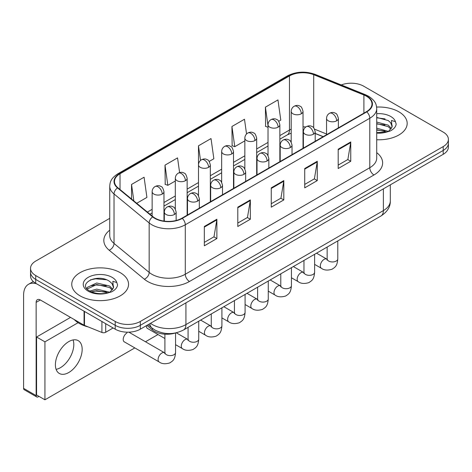 <?xml version="1.0" encoding="UTF-8"?>
<svg xmlns="http://www.w3.org/2000/svg" width="472" height="472" viewBox="0 0 472 472"><rect width="100%" height="100%" fill="white"/><g stroke="black" fill="none" stroke-linecap="round" stroke-linejoin="round"><path stroke-width="0.71" d="M323.084 136.715L315.207 133.529M175.336 333.002A17.747 10.248 180 0 1 152.35 329.869L146.91 325.379M398.858 111.805A28.397 16.396 0 0 0 376.615 107.055A28.397 16.396 0 0 1 398.858 111.805A28.397 16.396 0 0 1 407.177 123.398A28.397 16.396 0 0 0 398.858 111.805M120.236 272.668A28.397 16.396 0 0 0 89.291 269.111A28.397 16.396 0 0 0 71.762 284.262A28.397 16.396 0 0 0 80.075 295.855A28.397 16.396 0 0 0 111.026 299.407A28.397 16.396 0 0 0 128.555 284.262A28.397 16.396 0 0 0 120.236 272.668A28.397 16.396 0 0 0 89.291 269.111A28.397 16.396 0 0 0 71.762 284.262A28.397 16.396 0 0 0 80.075 295.855A28.397 16.396 0 0 0 111.026 299.407A28.397 16.396 0 0 0 128.555 284.262A28.397 16.396 0 0 0 120.236 272.668M366.437 96.229A18.933 10.933 180 0 1 371.977 103.958A18.933 10.933 180 0 1 366.437 111.687L181.944 218.2A18.933 10.933 180 0 1 153.046 216.742L117.9 187.762A18.933 10.933 180 0 1 114.478 181.49A18.933 10.933 180 0 1 120.024 173.761L289.466 75.939A18.933 10.933 180 0 1 313.709 74.712L363.906 95.002A18.933 10.933 180 0 1 366.437 96.229M366.768 96.034A19.405 11.204 0 0 0 364.178 94.778L313.98 74.487A19.405 11.204 0 0 0 289.13 75.744L119.687 173.572A19.405 11.204 0 0 0 117.516 187.921L152.662 216.896A19.405 11.204 0 0 0 182.28 218.394L366.768 111.882A19.405 11.204 0 0 0 366.768 96.034M109.746 218.341L35.73 261.075A17.747 10.248 0 0 0 30.532 268.32L30.532 276.049A17.747 10.248 0 0 0 35.73 283.294L115.215 329.185L115.215 325.32A17.747 10.248 0 0 0 140.32 325.32L443.202 150.45A17.747 10.248 0 0 0 448.4 143.205A17.747 10.248 0 0 1 443.202 150.45L140.32 325.32A17.747 10.248 0 0 1 115.215 325.32L35.73 279.43L115.215 325.32L115.215 321.456A17.747 10.248 0 0 0 140.32 321.456L443.202 146.585A17.747 10.248 0 0 0 448.4 139.34A17.747 10.248 0 0 0 443.202 132.095L363.717 86.205A17.747 10.248 0 0 0 341.274 84.942M30.532 272.185A17.747 10.248 0 0 0 35.73 279.43A17.747 10.248 0 0 1 30.532 272.185M204.323 226.483L204.323 245.812L216.878 238.561L216.878 219.238L204.323 226.483M204.323 242.378L213.993 236.802L216.825 219.881A4.732 2.732 -120 0 0 216.878 219.238M213.904 236.85L216.878 238.561M237.794 207.161L237.794 226.489L250.343 219.238L250.343 199.916L237.794 207.161M237.794 223.055L247.458 217.48L250.296 200.559A4.732 2.732 -120 0 0 250.343 199.916M247.375 217.527L250.343 219.238M338.194 149.199L338.194 168.522L350.749 161.271L350.749 141.948L338.194 149.199M338.194 165.094L347.864 159.512L350.696 142.591A4.732 2.732 -120 0 0 350.749 141.948M347.776 159.56L350.749 161.271M304.729 168.522L304.729 187.844L317.278 180.593L317.278 161.271L304.729 168.522M304.729 184.41L314.393 178.835L317.231 161.914A4.732 2.732 -120 0 0 317.278 161.271M314.311 178.882L317.278 180.593M271.258 187.844L271.258 207.167L283.814 199.916L283.814 180.593L271.258 187.844M271.258 203.733L280.928 198.157L283.76 181.236A4.732 2.732 -120 0 0 283.814 180.593M280.84 198.205L283.814 199.916M376.715 139.753A28.397 16.396 0 0 0 407.177 123.398A28.397 16.396 0 0 1 376.715 139.753M30.532 268.32A17.747 10.248 0 0 0 35.73 275.565L115.215 321.456M136.727 203.285L146.916 197.402L144.084 177.212L131.535 184.458L131.535 199.001M246.555 133.977L244.484 119.245L231.935 126.49L232.141 145.7M278.74 121.298L280.787 120.112L277.955 99.922L265.406 107.168L265.606 126.378M179.614 172.587L177.549 157.89L164.999 165.135L165.206 184.345M209.208 161.436L213.851 158.757L211.019 138.567L198.47 145.813L198.494 165.123M198.47 145.813L200.523 160.439M231.935 126.49L234.767 146.68L244.844 140.862M234.767 146.68L231.935 145.624M268.019 127.281L265.406 126.301M265.406 107.168L268.019 125.823M164.999 165.135L167.831 185.325L175.318 181.006M167.831 185.325L164.999 184.269M131.535 184.458L133.841 200.907M115.215 329.185A17.747 10.248 0 0 0 140.32 329.185L443.202 154.315A17.747 10.248 0 0 0 448.4 147.069L448.4 139.34M391.955 127.222L392.149 126.301A13.375 7.723 0 0 0 390.639 122.732L388.244 120.549L376.715 117.434M376.715 132.644L386.409 132.125L390.167 131.027C393.778 129.175 395.784 126.862 396.179 124.083L395.436 121.688L391.483 120.448L391.949 127.216L388.686 131.157M376.715 128.189L388.373 131.381M376.715 129.723L386.887 132.018M376.715 122.059L388.232 125.151L391.341 128.384M376.715 123.593L388.232 126.685L390.828 129.116M390.639 122.732L392.143 126.484M376.715 117.805L385.058 118.897M376.715 123.941L384.922 124.991M376.715 130.071L384.922 131.127M74.222 319.526A29.583 17.08 0 0 0 79.243 323.391A29.583 17.08 0 0 0 88.335 326.966M113.333 288.079L113.534 287.159A13.375 7.723 0 0 0 112.017 283.595L109.628 281.412C97.297 272.686 76.753 284.073 89.438 290.835C94.612 293.637 100.731 294.357 107.787 292.982L111.545 291.885C115.156 290.032 117.162 287.719 117.557 284.946L116.82 282.545L112.867 281.306L113.333 288.073L110.064 292.015M89.833 291.065L96.695 289.124L109.758 292.239M106.3 291.985L95.645 291.077L91.409 291.838L96.695 290.658L108.271 292.876M86.836 288.581L87.237 287.424L96.695 282.988L109.616 286.008L112.719 289.248M87.202 289.023L96.695 284.522L109.616 287.542L112.206 289.973M112.017 283.595L113.522 287.342M90.4 279.866L95.645 278.805L106.436 279.754M91.391 285.707L95.645 284.94L106.3 285.855M60.416 367.688A18.933 10.933 120 0 0 73.089 339.934A18.933 10.933 120 0 1 60.416 367.688A18.933 10.933 120 0 1 56.109 369.352A18.933 10.933 120 0 0 60.416 367.688M105.698 323.692L105.698 332.264L113.127 327.975M36.615 283.802A23.665 13.664 -120 0 0 28.503 284.297A23.665 13.664 -120 0 0 23.6 295.13L23.6 388.362L36.149 395.607L36.149 302.375A5.918 3.416 60 0 1 37.377 299.667A5.918 3.416 60 0 1 40.332 299.962L84.075 325.214L84.075 311.207M36.149 395.607A2.956 1.705 120 0 0 36.763 396.964L24.214 389.719A2.956 1.705 -60 0 1 23.6 388.362M36.763 396.964A2.956 1.705 120 0 0 38.244 396.816L38.993 396.38M105.698 332.264A2.956 1.705 180 0 1 101.911 332.459L84.47 325.409A2.956 1.705 180 0 1 84.075 325.214M127.015 332.907A5.322 3.074 120 0 0 126.974 332.931A5.322 3.074 120 0 0 123.493 337.622A5.322 3.074 120 0 0 124.313 341.887A5.322 3.074 120 0 0 124.667 342.047M68.782 372.514A18.933 10.933 120 0 0 81.149 355.835A18.933 10.933 120 0 0 78.246 340.66A18.933 10.933 120 0 0 68.782 341.598A18.933 10.933 120 0 0 56.416 358.283A18.933 10.933 120 0 0 59.313 373.452A18.933 10.933 120 0 0 68.782 372.514M78.104 322.695L44.934 341.84L44.934 399.808L134.827 347.911M145.476 341.763L158.002 334.53M146.403 325.674A5.322 3.074 120 0 0 147.488 328.506A5.322 3.074 120 0 0 147.842 328.665M70.54 317.396L36.568 337.014L36.568 394.981L44.934 399.808M44.934 341.84L36.568 337.014M152.35 328.294L152.35 329.869M376.715 152.645A29.583 17.08 180 0 1 373.966 174.97L189.473 281.483A5.918 3.416 60 0 1 185.29 274.238L369.782 167.719A23.665 13.664 0 0 0 376.715 158.061L376.715 108.595A23.665 13.664 180 0 1 369.782 118.254A5.918 3.416 -120 0 0 366.768 111.882M189.473 281.483A29.583 17.08 180 0 1 147.642 281.483A29.583 17.08 180 0 1 144.326 279.2L109.18 250.225A29.583 17.08 180 0 1 109.746 230.177M151.825 274.238A23.665 13.664 0 0 0 185.29 274.238L185.29 224.772A23.665 13.664 180 0 1 149.17 222.943L114.023 193.968A23.665 13.664 180 0 1 109.746 186.127L109.746 235.593A23.665 13.664 0 0 0 114.023 243.434L149.17 272.415A23.665 13.664 0 0 0 151.825 274.238M376.715 108.595C376.332 104.53 375.954 101.144 368.555 96.223L365.446 94.713A5.918 2.773 112 0 0 364.178 94.778M365.446 94.713L315.249 74.423C305.449 70.953 296.15 71.461 287.342 75.933A5.918 3.416 60 0 1 289.13 75.744M119.687 173.572A5.918 3.416 -120 0 0 117.9 173.761C110.725 178.463 110.076 182.009 109.746 186.127M117.516 187.921A5.918 3.959 129.5 0 0 114.023 193.968L114.023 243.434A5.918 3.959 -50.5 0 1 109.18 250.225M315.249 74.423A5.918 2.773 112 0 0 313.98 74.487M152.662 216.896A5.918 3.959 129.5 0 0 149.17 222.943L149.17 272.415A5.918 3.959 -50.5 0 1 144.326 279.2M182.28 218.394A5.918 3.416 60 0 1 185.29 224.772L369.782 118.254L369.782 167.719A5.918 3.416 60 0 0 373.966 174.97M140.32 321.456L140.32 329.185M443.202 146.585L443.202 154.315M35.73 275.565L35.73 283.294M120.024 173.761L120.024 189.508M363.906 95.002L363.906 113.144M313.709 74.712L313.709 127.853M326.547 134.007L314.6 129.175M305.838 126.974A18.933 10.933 0 0 0 303.03 126.838M291.2 129.157A18.933 10.933 0 0 0 289.466 130.042L279.855 135.588M289.466 75.939L289.466 130.042A10.649 6.148 60 0 1 287.259 134.915L279.855 139.193M268.019 142.42L256.68 148.969M244.844 155.801L233.504 162.35M221.669 169.183L210.323 175.732M198.494 182.564L187.148 189.113M175.318 195.945L163.973 202.494M152.137 209.326L147.382 212.07M323.214 136.638L315.827 133.653A10.649 4.985 -68 0 1 315.207 133.281M271.258 188.452L283.76 181.236M304.729 169.129L317.231 161.914M338.194 149.807L350.696 142.591M237.794 207.774L250.296 200.559M204.323 227.097L216.825 219.881M150.491 323.314A23.665 13.664 0 0 0 152.45 324.594A23.665 13.664 0 0 0 185.921 324.594L383.376 210.595A23.665 13.664 0 0 0 390.309 200.93C390.48 206.807 387.353 211.834 380.928 216.011L183.466 330.011A11.835 6.832 60 0 0 185.921 324.594L185.921 302.859M383.376 188.853L383.376 210.595A11.835 6.832 60 0 1 380.928 216.011M149.842 323.686A11.835 7.912 129.5 0 0 151.966 327.981L148.025 324.736M336.648 120.814A5.918 3.416 0 0 0 338.383 118.401C337.445 114.979 336.507 113.304 335.574 113.368C333.857 112.159 331.84 112.13 329.509 113.28A5.918 3.416 60 0 1 332.465 113.569A5.918 3.416 -120 0 1 336.648 120.814A5.918 3.416 0 0 1 328.282 120.814A5.918 3.416 0 0 1 326.547 118.401C326.636 116.159 327.621 114.448 329.509 113.28M314.612 264.379L321.438 268.32A5.322 3.074 -60 0 1 320.618 264.055A5.322 3.074 -60 0 1 324.099 259.358A5.322 3.074 -60 0 1 324.335 259.234A5.322 3.074 -60 0 1 326.76 259.098L316.529 253.193M327.444 259.635L326.972 260.025L327.143 258.874A5.322 3.074 -0 0 0 328.701 261.051A5.322 3.074 -0 0 0 335.987 261.181A5.322 3.074 -0 0 0 337.793 258.874C337.185 266.385 335.02 267.187 332.046 269.241C327.597 270.592 324.058 270.285 321.438 268.32M301.301 113.787A5.918 3.416 0 0 0 303.03 111.374C302.092 107.952 301.16 106.271 300.221 106.336C298.51 105.132 296.487 105.103 294.156 106.247A5.918 3.416 60 0 1 297.112 106.542A5.918 3.416 -120 0 1 301.301 113.787A5.918 3.416 0 0 1 292.929 113.787A5.918 3.416 0 0 1 291.2 111.374C291.289 109.132 292.274 107.421 294.156 106.247M313.473 134.195A5.918 3.416 0 0 0 315.207 131.782C314.269 128.36 313.331 126.685 312.399 126.75C310.682 125.54 308.664 125.511 306.328 126.655A5.918 3.416 60 0 1 309.29 126.95A5.918 3.416 -120 0 1 313.473 134.195A5.918 3.416 0 0 1 305.107 134.195A5.918 3.416 0 0 1 303.372 131.782C303.461 129.54 304.446 127.829 306.328 126.655M291.436 277.76L298.257 281.701A5.322 3.074 -60 0 1 297.443 277.436A5.322 3.074 -60 0 1 300.924 272.739A5.322 3.074 -60 0 1 301.16 272.615A5.322 3.074 -60 0 1 303.584 272.48L293.354 266.568M304.269 273.017L303.791 273.406L303.962 272.255A5.322 3.074 -0 0 0 305.526 274.433A5.322 3.074 -0 0 0 312.812 274.562A5.322 3.074 -0 0 0 314.612 272.255C314.01 279.766 311.844 280.569 308.871 282.616C304.416 283.973 300.882 283.666 298.257 281.701M290.298 147.577A5.918 3.416 0 0 0 292.026 145.164C291.088 141.742 290.156 140.066 289.218 140.131C287.507 138.921 285.483 138.892 283.153 140.036A5.918 3.416 60 0 1 286.115 140.331A5.918 3.416 -120 0 1 290.298 147.577A5.918 3.416 0 0 1 281.931 147.577A5.918 3.416 0 0 1 280.197 145.164C280.285 142.922 281.271 141.211 283.153 140.036M268.261 291.141L275.082 295.083A5.322 3.074 -60 0 1 274.267 290.811A5.322 3.074 -60 0 1 277.743 286.12A5.322 3.074 -60 0 1 277.984 285.991A5.322 3.074 -60 0 1 280.409 285.855L270.179 279.949M281.094 286.392L280.616 286.787L280.787 285.637A5.322 3.074 -0 0 0 282.344 287.814A5.322 3.074 -0 0 0 289.631 287.944A5.322 3.074 -0 0 0 291.436 285.637C290.835 293.147 288.669 293.95 285.69 295.997C281.241 297.354 277.707 297.047 275.082 295.083M267.117 160.958A5.918 3.416 0 0 0 268.851 158.545C267.913 155.123 266.981 153.447 266.043 153.512C264.332 152.303 262.308 152.273 259.978 153.418A5.918 3.416 60 0 1 262.933 153.713A5.918 3.416 -120 0 1 267.117 160.958A5.918 3.416 0 0 1 258.75 160.958A5.918 3.416 0 0 1 257.022 158.545C257.11 156.303 258.095 154.592 259.978 153.418M245.086 304.523L251.906 308.464A5.322 3.074 -60 0 1 251.092 304.192A5.322 3.074 -60 0 1 254.567 299.502A5.322 3.074 -60 0 1 254.803 299.372A5.322 3.074 -60 0 1 257.234 299.236L247.003 293.33M257.918 299.773L257.441 300.168L257.612 299.018A5.322 3.074 -0 0 0 259.169 301.195A5.322 3.074 -0 0 0 266.456 301.325A5.322 3.074 -0 0 0 268.261 299.018C267.653 306.529 265.488 307.331 262.515 309.378C258.066 310.735 254.532 310.428 251.906 308.464M243.941 174.339A5.918 3.416 0 0 0 245.676 171.926C244.738 168.504 243.8 166.822 242.868 166.887C241.157 165.684 239.133 165.654 236.802 166.799A5.918 3.416 60 0 1 239.758 167.094A5.918 3.416 -120 0 1 243.941 174.339A5.918 3.416 0 0 1 235.575 174.339A5.918 3.416 0 0 1 233.841 171.926C233.935 169.684 234.92 167.973 236.802 166.799M221.911 317.904L228.731 321.839A5.322 3.074 -60 0 1 227.917 317.573A5.322 3.074 -60 0 1 231.392 312.883A5.322 3.074 -60 0 1 231.628 312.753A5.322 3.074 -60 0 1 234.053 312.617L223.822 306.712M234.737 313.154L234.265 313.55L234.436 312.399A5.322 3.074 -0 0 0 235.994 314.576A5.322 3.074 -0 0 0 243.281 314.706A5.322 3.074 -0 0 0 245.086 312.399C244.478 319.91 242.313 320.712 239.339 322.759C234.891 324.116 231.351 323.81 228.731 321.839M278.12 127.169A5.918 3.416 0 0 0 279.855 124.755C278.917 121.334 277.978 119.652 277.046 119.717C275.335 118.513 273.312 118.484 270.981 119.628A5.918 3.416 60 0 1 273.937 119.923A5.918 3.416 -120 0 1 278.12 127.169A5.918 3.416 0 0 1 269.754 127.169A5.918 3.416 0 0 1 268.019 124.755C268.114 122.513 269.099 120.802 270.981 119.628M254.945 140.55A5.918 3.416 0 0 0 256.68 138.137C255.741 134.715 254.803 133.033 253.871 133.098C252.16 131.894 250.136 131.865 247.806 133.01A5.918 3.416 60 0 1 250.762 133.305A5.918 3.416 -120 0 1 254.945 140.55A5.918 3.416 0 0 1 246.579 140.55A5.918 3.416 0 0 1 244.844 138.137C244.933 135.889 245.918 134.184 247.806 133.01M231.77 153.931A5.918 3.416 0 0 0 233.504 151.512C232.566 148.096 231.628 146.414 230.696 146.479C228.979 145.276 226.961 145.246 224.625 146.391A5.918 3.416 60 0 1 227.587 146.686A5.918 3.416 -120 0 1 231.77 153.931A5.918 3.416 0 0 1 223.403 153.931A5.918 3.416 0 0 1 221.669 151.512C221.757 149.27 222.743 147.565 224.625 146.391M395.436 121.688A16.927 9.77 0 0 0 390.745 116.49A16.927 9.77 0 0 0 376.715 113.705M376.715 133.098A16.927 9.77 0 0 0 386.409 132.125M116.82 282.545A16.927 9.77 0 0 0 112.124 277.353A16.927 9.77 0 0 0 88.187 277.353A16.927 9.77 0 0 0 88.187 291.171A16.927 9.77 0 0 0 107.787 292.982M36.149 302.375L40.332 299.962M84.47 311.431L84.47 325.409M101.911 332.459L101.911 321.503M220.766 187.72A5.918 3.416 0 0 0 222.501 185.307C221.563 181.885 220.625 180.204 219.692 180.269C217.975 179.065 215.958 179.035 213.627 180.18A5.918 3.416 60 0 1 216.583 180.475A5.918 3.416 -120 0 1 220.766 187.72A5.918 3.416 0 0 1 212.4 187.72A5.918 3.416 0 0 1 210.665 185.307C210.754 183.059 211.739 181.354 213.627 180.18M198.73 331.285L205.556 335.22A5.322 3.074 -60 0 1 204.736 330.955A5.322 3.074 -60 0 1 208.217 326.264A5.322 3.074 -60 0 1 208.453 326.134A5.322 3.074 -60 0 1 210.878 325.999L200.647 320.093M211.562 326.536L211.09 326.931L211.261 325.78A5.322 3.074 -0 0 0 212.819 327.952A5.322 3.074 -0 0 0 220.105 328.087A5.322 3.074 -0 0 0 221.911 325.78C221.303 333.291 219.138 334.093 216.164 336.141C211.716 337.498 208.176 337.191 205.556 335.22M197.591 201.102A5.918 3.416 0 0 0 199.326 198.688C198.387 195.266 197.449 193.585 196.517 193.65C194.8 192.446 192.782 192.417 190.446 193.561A5.918 3.416 60 0 1 193.408 193.856A5.918 3.416 -120 0 1 197.591 201.102A5.918 3.416 0 0 1 189.225 201.102A5.918 3.416 0 0 1 187.49 198.688C187.579 196.44 188.564 194.735 190.446 193.561M175.554 344.666L182.375 348.601A5.322 3.074 -60 0 1 181.561 344.336A5.322 3.074 -60 0 1 185.042 339.645A5.322 3.074 -60 0 1 185.278 339.516A5.322 3.074 -60 0 1 187.703 339.38L176.292 332.795M188.387 339.917L187.909 340.312L188.08 339.161A5.322 3.074 -0 0 0 189.644 341.333A5.322 3.074 -0 0 0 196.93 341.468A5.322 3.074 -0 0 0 198.73 339.161C198.128 346.672 195.963 347.475 192.989 349.522C188.535 350.873 185 350.572 182.375 348.601M174.416 214.483A5.918 3.416 0 0 0 176.144 212.064C175.206 208.648 174.274 206.966 173.336 207.031C171.625 205.827 169.601 205.798 167.271 206.942A5.918 3.416 60 0 1 170.233 207.237A5.918 3.416 -120 0 1 174.416 214.483A5.918 3.416 0 0 1 166.05 214.483A5.918 3.416 0 0 1 164.315 212.064C164.403 209.822 165.389 208.117 167.271 206.942M124 341.663L159.2 361.983A5.322 3.074 -60 0 1 158.385 357.717A5.322 3.074 -60 0 1 161.861 353.026A5.322 3.074 -60 0 1 162.102 352.897A5.322 3.074 -60 0 1 164.527 352.761L128.856 332.17M165.212 353.298L164.734 353.693L164.905 352.543A5.322 3.074 -0 0 0 166.463 354.714A5.322 3.074 -0 0 0 173.749 354.85A5.322 3.074 -0 0 0 175.554 352.543C174.953 360.053 172.787 360.856 169.808 362.903C165.359 364.254 161.825 363.947 159.2 361.983M208.594 167.312A5.918 3.416 0 0 0 210.323 164.893C209.385 161.477 208.453 159.796 207.521 159.86C205.804 158.657 203.78 158.627 201.45 159.772A5.918 3.416 60 0 1 204.411 160.067A5.918 3.416 -120 0 1 208.594 167.312A5.918 3.416 0 0 1 200.228 167.312A5.918 3.416 0 0 1 198.494 164.893C198.582 162.651 199.567 160.946 201.45 159.772M185.419 180.693A5.918 3.416 0 0 0 187.148 178.274C186.21 174.858 185.278 173.177 184.34 173.242C182.629 172.038 180.605 172.003 178.274 173.153A5.918 3.416 60 0 1 181.23 173.448A5.918 3.416 -120 0 1 185.419 180.693A5.918 3.416 0 0 1 177.047 180.693A5.918 3.416 0 0 1 175.318 178.274C175.407 176.032 176.392 174.327 178.274 173.153M162.238 194.075A5.918 3.416 0 0 0 163.973 191.656C163.035 188.234 162.097 186.558 161.164 186.623C159.453 185.413 157.43 185.384 155.099 186.534A5.918 3.416 60 0 1 158.055 186.823A5.918 3.416 -120 0 1 162.238 194.075A5.918 3.416 0 0 1 153.872 194.075A5.918 3.416 0 0 1 152.137 191.656C152.232 189.414 153.217 187.708 155.099 186.534M287.342 75.933L117.9 173.761M315.827 133.653L315.207 133.411M303.39 131.34L303.03 131.34M291.2 133.157L287.259 134.915M268.019 146.019L256.68 152.568M244.844 159.4L233.504 165.949M221.669 172.781L210.323 179.33M198.494 186.163L187.148 192.712M175.318 199.544L163.973 206.093M152.137 212.925L149.954 214.188M183.466 330.011C173.944 334.796 164.421 334.796 154.899 330.011L151.966 327.981M390.309 200.93L390.309 184.853M327.125 259.287L326.76 259.098M337.793 240.915L337.793 258.874M338.383 127.882L338.383 118.401M327.143 247.062L327.143 258.874M326.547 134.715L326.547 118.401M303.03 148.291L303.03 111.374M291.2 142.143L291.2 111.374M303.95 272.668L303.584 272.48M314.612 254.296L314.612 272.255M315.207 141.264L315.207 131.782M303.962 260.444L303.962 272.255M303.372 148.096L303.372 131.782M280.769 286.05L280.409 285.855M291.436 267.677L291.436 285.637M292.026 154.645L292.026 145.164M280.787 273.825L280.787 285.637M280.197 161.477L280.197 145.164M257.594 299.431L257.234 299.236M268.261 281.058L268.261 299.018M268.851 168.026L268.851 158.545M257.612 287.206L257.612 299.018M257.022 174.858L257.022 158.545M234.419 312.812L234.053 312.617M245.086 294.44L245.086 312.399M245.676 181.407L245.676 171.926M234.436 300.587L234.436 312.399M233.841 188.239L233.841 171.926M279.855 161.672L279.855 124.755M268.019 155.524L268.019 124.755M256.68 175.053L256.68 138.137M244.844 168.899L244.844 138.137M233.504 188.434L233.504 151.512M221.669 182.28L221.669 151.512M28.503 284.297L33.288 281.53M211.244 326.193L210.878 325.999M221.911 307.821L221.911 325.78M222.501 194.788L222.501 185.307M211.261 313.968L211.261 325.78M210.665 201.621L210.665 185.307M188.068 339.574L187.703 339.38M198.73 321.202L198.73 339.161M199.326 208.17L199.326 198.688M164.905 338.518L147.175 328.282M188.08 327.35L188.08 339.161M187.49 214.996L187.49 198.688M164.887 352.956L164.527 352.761M175.554 332.955L175.554 352.543M176.144 220.483L176.144 212.064M164.905 334.17L164.905 352.543M164.315 221.126L164.315 212.064M210.323 201.815L210.323 164.893M198.494 195.662L198.494 164.893M187.148 215.197L187.148 178.274M175.318 209.043L175.318 178.274M163.973 221.079L163.973 191.656M152.137 215.993L152.137 191.656"/></g></svg>
